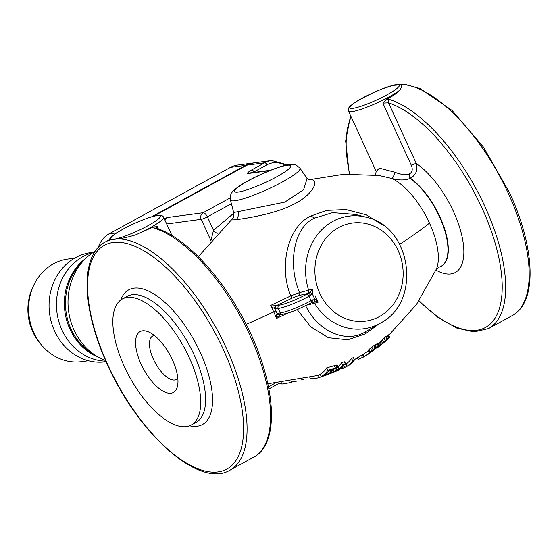 <?xml version="1.0" encoding="UTF-8"?>
<svg xmlns="http://www.w3.org/2000/svg" width="558" height="558" viewBox="0 0 558 558"><rect width="100%" height="100%" fill="white"/><g stroke="black" fill="none" stroke-linecap="round" stroke-linejoin="round"><path stroke-width="0.84" d="M383.395 225.46L366.271 214.809L345.988 209.564L326.744 210.373L311.329 215.883C287.677 225.613 278.505 267.338 290.816 295.866L270.721 305.4L273.72 311.922L271.014 306.021L276.635 305.512A2.476 2.204 82.3 0 0 275.694 308.811L278.205 308.469L280.242 312.926L277.047 313.617L276.05 317.007L273.72 311.922L276.663 318.367L288.277 312.919M378.945 175.47L391.807 178.462C399.096 180.471 405.185 180.45 410.067 178.4L410.472 178.26C416.094 174.835 418.026 169.904 416.268 163.459A64.874 28.026 61.3 0 1 462.617 239.424A64.874 28.026 61.3 0 1 435.944 270.114M230.426 199.966A38.23 5.65 -24.6 0 0 234.995 200.747A38.23 5.65 -24.6 0 0 275.757 185.409A38.23 5.65 -24.6 0 0 299.925 168.146C293.857 162.971 295.454 164.819 289.232 164.596C281.455 165.029 253.423 176.565 240.379 185.361C235.267 188.834 232.365 191.373 231.682 192.977C230.921 192.838 230.503 195.167 230.426 199.966L233.676 212.528C233.551 221.059 232.735 217.006 231.361 219.95L236.034 219.747C245.025 218.506 273.553 214.384 292.329 204.96C314.287 194.805 320.962 177.5 308.769 179.92M271.014 306.021L270.721 305.4M307.374 304.975L314.6 303.287A56.804 50.534 82.3 0 0 379.628 323.549A56.804 50.534 82.3 0 0 380.57 323.019C422.036 301.955 411.888 226.625 366.334 217.278L355.488 214.439L332.624 212.64L314.858 218.039C293.271 226.792 287.67 265.343 299.611 292.58L290.816 295.866L292.218 298.091L276.635 305.512L279.139 305.17A2.476 2.204 82.3 0 0 278.205 308.469A24.768 3.662 -24.6 0 0 308.999 296.235L312.271 293.71L312.822 290.711L312.48 289.853L309.537 292.406A2.476 0.767 31.9 0 1 312.271 293.71L314.845 299.332L311.036 300.692A24.768 3.662 155.4 0 1 280.242 312.926A2.476 2.204 -97.7 0 0 282.529 314.307L280.025 314.649M275.875 305.582A2.476 1.988 111.2 0 0 274.787 308.672L275.694 308.811M279.139 305.17A22.285 3.292 -24.6 0 0 306.858 294.157L308.372 293.327L298.788 295.566L292.218 298.091M309.537 292.406L308.372 293.327A2.476 1.067 61.3 0 1 310.513 295.405M312.48 289.853L312.236 289.218L299.611 292.58A2.476 1.981 -103.1 0 1 298.788 295.566M312.236 289.218L312.822 290.711M317.46 300.839L315.137 295.775L317.46 300.839L314.845 299.332A2.476 1.116 -87.2 0 1 313.882 301.899L312.452 302.241A2.476 1.067 -118.7 0 0 312.62 302.185A2.476 1.067 -118.7 0 0 312.55 299.862M312.724 302.129A2.476 1.981 76.9 0 1 314.6 303.287L318.165 302.171M305.484 305.414C318.269 331.989 347.034 344.356 366.606 331.075L380.57 323.019M365.344 333.872L347.76 339.787L328.404 337.723L310.694 326.779L297.205 309.641L310.68 326.765L328.376 337.716L347.746 339.787L365.344 333.872L378.875 324.003L365.344 333.872A9.904 4.283 61.3 0 1 366.606 331.075M331.48 369.996L328.564 371.23M338.448 367.687L337.353 365.295L336.634 365.065L326.772 367.834A89.196 38.53 -118.7 0 1 320.18 374.23L321.234 376.524A91.714 39.618 -118.7 0 0 327.895 370.289L336.76 367.569L338.448 367.687L338.162 368.712A93.877 40.553 -118.7 0 1 336.014 370.658L330.336 373.441L321.234 376.524M338.05 366.829A91.707 39.618 -118.7 0 0 341.538 362.805L344.237 361.71L346.051 363.935A92.628 40.016 -118.7 0 0 351.624 358.41L353.367 357.559L354.463 359.959A95.202 41.125 -118.7 0 1 347.711 365.999L345.095 367.269L343.693 365.504A94.407 40.783 -118.7 0 1 337.716 370.568L335.916 371.314A94.197 40.692 -118.7 0 0 342.647 365.218L345.339 364.116L347.09 366.208A95.111 41.09 -118.7 0 0 352.719 360.81L354.463 359.959M368.413 351.01L354.351 359.708M378.91 345.751L377.815 343.365L377.25 343.463L371.823 347.048L368.099 350.319L369.173 352.67L376.029 347.25L378.345 345.869L378.91 345.751L378.652 346.19A93.897 40.567 -118.7 0 1 378.387 346.49L368.796 353.793M377.55 347.292L378.401 346.943A93.542 40.413 -118.7 0 0 379.691 345.779L385.194 340.513L389.603 337.269L388.501 334.849L384.078 338.085L378.617 343.435A91.045 39.332 -118.7 0 1 378.087 343.958M316.909 375.618A89.196 38.53 -118.7 0 0 318.227 375.157L320.306 374.509M334.605 368.95L329.032 370.77A92.098 39.785 -118.7 0 1 324.059 375.388L334.193 371.349A93.618 40.441 -118.7 0 0 336.341 369.403L336.362 368.678L334.605 368.95M373.225 350.689L374.125 350.012M362.54 354.881L363.558 357.099A95.006 41.041 -118.7 0 0 364.36 356.653L376.783 347.655A94.135 40.664 -118.7 0 0 377.048 347.348L369.173 352.67M377.801 347.062L378.254 346.623M387.761 339.417A91.47 39.513 -118.7 0 0 387.873 339.327A91.47 39.513 -118.7 0 0 389.038 338.225L389.603 337.269M380.988 344.802L386.624 340.387A91.805 39.66 -118.7 0 0 387.622 339.459L387.943 338.734L386.255 339.948L380.87 344.914A93.305 40.309 -118.7 0 1 379.872 345.821L379.238 346.33M387.873 339.327L386.45 340.533L386.38 339.85M309.836 377.626L310.304 378.645A91.714 39.618 -118.7 0 0 318.046 377.857A91.714 39.618 -118.7 0 0 319.267 377.431L328.878 373.993M327.958 374.32L328.662 374.076M318.046 377.857L320.118 377.208A92.098 39.785 -118.7 0 0 320.264 377.159L328.111 374.46M340.164 369.005A95.055 41.062 -118.7 0 0 343.121 368.154L344.865 367.31L344.704 366.962M330.741 373.281A94.079 40.643 -118.7 0 0 333.049 372.57L335.846 371.154M278.651 383.102L281.943 384.064L291.611 382.418L291.436 381.505M301.759 379.566L302.757 379.789L304.263 379.001M291.722 381.456L293.745 381.972L296.138 381.442L295.998 380.723M357.455 357.936L358.076 359.296A95.062 41.069 -118.7 0 0 359.526 358.927L363.425 356.813M356.109 358.71A94.944 41.013 -118.7 0 0 357.748 358.585M327.895 370.289L326.772 367.834M335.351 367.924L334.235 365.497M337.736 367.471L336.634 365.065M336.76 367.569L335.651 365.141M329.611 373.525L328.599 371.321M330.992 372.988L329.938 370.7M332.219 372.451L331.166 370.156M333.286 371.907L332.289 369.738M334.193 371.349L333.3 369.396M336.341 369.403L336.014 368.685M352.719 360.81L351.624 358.41M347.09 366.208L346.051 363.935M345.339 364.116L344.237 361.71M342.647 365.218L341.538 362.805M335.916 371.314L335.707 370.854M364.36 356.653L363.328 354.386M378.345 345.869L377.25 343.463M377.522 346.288L376.42 343.881M376.029 347.25L374.927 344.837M374.948 347.997L373.846 345.583M372.925 349.447L371.823 347.048M371.579 350.508L370.484 348.115M369.975 351.875L368.887 349.503M375.701 348.617L375.457 348.087M379.691 345.779L378.617 343.435M389.212 337.416L388.103 334.988M388.298 337.974L387.182 335.539M386.875 339.076L385.759 336.641M385.194 340.513L384.078 338.085M383.513 342.061L382.411 339.655M382.349 343.17L381.254 340.778M381.302 344.209L380.214 341.831M380.64 344.865L379.559 342.5M387.622 339.459L387.433 339.048M385.48 341.315L385.25 340.805M319.267 377.431L318.227 375.157M343.121 368.154L342.528 366.864M335.742 371.461L335.518 370.979M281.943 384.064L281.699 382.802M302.757 379.789L302.673 379.363M293.745 381.972L293.585 381.149M362.407 357.469L361.514 355.509M359.526 358.927L358.731 357.19M280.709 314.419L276.398 317.788L276.05 317.007M276.663 318.367L276.398 317.788M280.067 314.74A2.476 2.211 -137.4 0 1 277.047 313.617L274.787 308.672L271.397 306.837M317.858 301.613L313.882 301.899M310.939 303.071A2.476 1.067 -118.7 0 0 311.106 303.015L312.703 302.129M279.983 314.649A2.476 2.204 -97.7 0 1 277.731 313.261M408.742 174.145L409.098 174.04C412.292 172.485 413.032 169.562 411.323 165.287L382.865 103.125L386.234 99.45C392.176 96.548 396.564 93.549 399.402 90.431C402.332 86.762 402.395 84.767 399.591 84.467L394.743 84.865L382.07 88.938L372.863 92.851L357.483 100.886C346.741 107.666 348.283 108.873 348.562 111.126L376.162 171.411L379.349 168.174L394.799 172.22C400.588 174.487 405.234 175.128 408.742 174.145L410.067 178.4A52.612 22.732 61.3 0 1 444.049 228.32A52.612 22.732 61.3 0 1 439.272 267.094L436.342 269.158M419.072 300.79A127.538 55.096 -118.7 0 0 500.575 267.233A127.538 55.096 -118.7 0 0 388.514 102.839A2.476 2.03 -72.1 0 1 389.777 99.575L386.234 99.45M411.323 165.287A4.952 0.732 -24.6 0 1 416.268 163.459L388.514 102.839L382.865 103.125M285.117 165.398A22.285 19.83 82.3 0 0 266.905 164.847L253.918 171.962A2.476 1.067 -118.7 0 0 251.784 169.883C248.631 171.69 247.222 172.924 247.557 173.587A4.952 4.408 -97.7 0 1 248.931 173.126L270.707 170.197M165.056 220.424A4.952 4.408 -97.7 0 1 167.24 217.564L164.226 218.624M254.26 172.415A9.904 8.816 -97.7 0 0 253.918 171.962L247.557 173.587L269.688 170.602M198.536 256.359L197.713 256.108M230.168 197.916L203.098 212.738A4.952 2.141 61.3 0 1 207.381 216.888A4.952 0.732 155.4 0 1 201.215 219.336A4.952 4.408 -97.7 0 1 203.098 212.738L167.24 217.564L164.533 219.287M233.997 213.01L213.512 230.287L211.036 240.177M231.403 203.733L207.381 216.888L213.512 230.287A4.952 1.876 -134.6 0 0 217.201 233.384M233.676 212.528L284.81 202.101L303.559 189.762L307.109 178.518M154.336 335.47A24.768 10.7 -118.7 0 0 152.711 336.007A24.768 10.7 -118.7 0 0 153.401 359.24A24.768 10.7 -118.7 0 0 176.502 379.454A24.768 10.7 -118.7 0 0 177.828 378.373M141.083 364.137A34.673 14.975 -118.7 0 0 162.734 390.977A34.673 14.975 -118.7 0 0 177.681 385.271A34.673 14.975 -118.7 0 0 172.457 359.91A34.673 14.975 -118.7 0 0 148.449 331.884A34.673 14.975 -118.7 0 0 141.083 364.137M189.267 357.643A71.822 31.025 -118.7 0 0 122.279 299.032A71.822 31.025 -118.7 0 0 124.274 366.397A71.822 31.025 61.3 0 0 191.268 425.015A71.822 31.025 61.3 0 0 189.267 357.643M109.389 239.87L117.494 238.943C121.414 238.636 127.454 237.283 135.622 234.876L153.345 226.98L154.699 228.306A130.014 56.17 61.3 0 1 252.46 341.119A130.014 56.17 61.3 0 1 253.499 457.288L229.994 470.157A130.014 56.17 -118.7 0 0 226.381 348.199A130.014 56.17 -118.7 0 0 117.494 238.943M253.499 457.288C282.634 442.627 274.885 374.474 240.651 313.959C217.118 271.244 183.198 236.494 156.149 228.138A2.476 2.03 107.9 0 0 154.699 228.306M153.345 226.98L157.3 226.646L156.331 228.194M399.688 244.271A215.458 31.848 -24.6 0 0 429.472 223.102A55.723 24.071 61.3 0 1 436.433 268.97L416.456 304.529L388.703 335.302M246.169 324.379A215.458 31.848 -24.6 0 0 275.826 310.946M95.32 251.107A59.811 53.212 82.3 0 0 74.026 330.008A59.811 53.212 -97.7 0 0 105.636 360.58M99.184 357.608A55.723 49.571 -97.7 0 1 69.973 329.22A55.723 49.571 -97.7 0 1 85.82 258.354A55.723 49.571 82.3 0 0 69.973 329.22A55.723 49.571 82.3 0 0 99.184 357.608M105.908 361.207A55.102 49.02 -97.7 0 1 62.001 330.092A55.102 49.02 82.3 0 0 105.908 361.207M92.809 252.697A55.102 49.02 82.3 0 0 62.001 330.092A55.102 49.02 -97.7 0 1 92.809 252.697M93.479 252.251L90.842 252.607A55.102 49.02 82.3 0 0 54.607 331.089A55.102 49.02 -97.7 0 0 105.546 361.828L106.146 361.744M74.619 258.166L67.867 259.072A51.761 46.049 82.3 0 0 33.829 332.791A51.761 46.049 -97.7 0 0 81.684 361.668L88.436 360.761M41.362 344.844A48.232 42.91 -97.7 0 1 32.755 331.787A48.232 42.91 -97.7 0 1 33.431 285.968M245.604 165.356L230.475 167.393A24.768 22.034 -97.7 0 1 237.359 165.119L252.488 163.082A24.768 22.034 82.3 0 0 245.604 165.356L151.595 216.832M230.475 167.393L109.012 233.9A24.768 22.034 -97.7 0 0 98.347 247.334M253.102 163.006A24.768 22.034 82.3 0 0 252.488 163.082M436.433 268.97A55.723 24.071 61.3 0 0 429.472 223.102A55.723 24.071 -118.7 0 0 391.8 178.462A4.952 1.29 107.3 0 0 394.799 172.22M306.858 294.157A2.476 1.067 61.3 0 1 308.999 296.235L311.036 300.692A2.476 1.067 -118.7 0 1 311.106 303.015L297.121 309.676C291.59 311.685 291.213 312.473 282.529 314.307M366.334 217.278A56.804 50.534 82.3 0 0 332.854 221.386A56.804 50.534 82.3 0 0 308.734 290.474A2.476 1.981 -103.1 0 1 307.904 293.445M338.65 227.594A49.488 44.026 82.3 0 0 319.874 293.529A49.488 44.026 82.3 0 0 379.398 316.595A49.488 44.026 82.3 0 0 398.168 250.654A49.488 44.026 82.3 0 0 338.65 227.594M311.329 215.883A9.904 4.283 -118.7 0 0 314.858 218.039M409.098 174.04L410.472 178.26A52.682 22.759 61.3 0 1 444.412 228.243A52.682 22.759 61.3 0 1 439.606 266.989A52.682 22.759 61.3 0 1 439.439 267.038M348.562 111.126A29.72 4.394 155.4 0 0 352.077 111.628A29.72 4.394 -24.6 0 0 375.904 103.432A29.72 4.394 -24.6 0 0 399.402 90.431M353.012 108.329A27.244 4.025 155.4 0 1 362.233 98.187A27.244 4.025 155.4 0 1 396.11 84.725A27.244 4.025 -24.6 0 1 386.889 94.867A27.244 4.025 -24.6 0 1 353.012 108.329M418.877 301.069L438.19 317.593L456.856 328.111L473.972 331.94L488.578 328.557L512.091 315.682A130.014 56.17 -118.7 0 0 508.478 193.724A130.014 56.17 -118.7 0 0 399.591 84.467M488.578 328.557A130.014 56.17 -118.7 0 0 487.539 212.389A130.014 56.17 -118.7 0 0 389.777 99.575M351.205 116.894A127.538 55.096 -118.7 0 0 349.643 173.998M287.412 164.896L271.655 160.502A24.768 22.034 82.3 0 0 264.764 162.776L246.831 165.189L153.527 216.281M266.905 164.847A2.476 1.067 -118.7 0 0 264.764 162.776L251.784 169.883M153.387 216.316L246.664 165.245L253.723 162.915A24.768 22.034 82.3 0 0 246.831 165.189A2.476 1.067 -118.7 0 0 246.664 165.245A2.476 1.067 -118.7 0 0 246.524 165.356M268.524 386.792L274.682 383.416M166.689 223.988L201.215 219.336L210.854 240.386M236.034 219.747A7.428 6.612 82.3 0 0 238.106 211.901M238.259 192.057A30.913 4.569 -24.6 0 0 276.698 176.788A30.913 4.569 -24.6 0 0 287.168 165.28A30.913 4.569 -24.6 0 0 248.722 180.555A30.913 4.569 -24.6 0 0 238.259 192.057M122.279 299.032L127.175 296.347A71.822 31.025 61.3 0 1 194.163 354.965A71.822 31.025 61.3 0 1 196.165 422.329L191.268 425.015M120.751 300.002A76.774 33.166 61.3 0 1 155.431 294.966A76.774 33.166 61.3 0 1 200.329 352.517A76.774 33.166 61.3 0 1 189.622 425.775M223.298 349.42A127.538 55.096 -118.7 0 0 113.079 242.507A127.538 55.096 -118.7 0 0 107.875 364.967A127.538 55.096 -118.7 0 0 218.094 471.887A127.538 55.096 -118.7 0 0 223.298 349.42M110.714 239.856A130.014 56.17 -118.7 0 0 105.099 242.081C79.522 255.348 82.005 309.836 107.582 364.925C138.363 433.985 199.346 488.843 229.994 470.157M109.382 239.877C109.396 239.236 109.835 236.285 124.322 228.438C136.417 221.819 153.359 215.59 157.802 215.374C160.871 214.942 162.81 215.569 163.606 217.257A29.72 4.394 155.4 0 1 135.622 234.876M157.112 215.604A27.244 4.025 155.4 0 1 147.891 225.746A27.244 4.025 155.4 0 1 114.013 239.208A27.244 4.025 -24.6 0 1 123.241 229.066A27.244 4.025 -24.6 0 1 157.112 215.604M157.3 226.646L158.326 228.885M82.396 261.981A55.723 49.571 82.3 0 0 71.054 329.074A55.723 49.571 -97.7 0 0 94.923 355.028M116.727 232.86L109.012 233.9M379.049 175.484L343.833 174.263L308.567 179.829M231.361 219.95L198.306 256.694M267.882 383.758L316.888 375.625M368.782 353.8L365.86 355.711M377.996 347.278L379.398 346.211M374.446 175.352C375.081 175.819 375.653 174.508 376.162 171.411M350.577 115.527L345.653 141L349.301 174.012M512.091 315.682C537.668 302.422 535.185 247.933 509.607 192.845L483.542 147.193L452.043 110.428L420.132 88.555L405.499 84.474L392.448 85.423M271.655 160.502L253.723 162.915M299.925 168.146L307.144 178.567L309.09 180.018M268.935 388.919L279.209 383.297M105.099 242.081L109.431 239.71M156.149 228.138L156.421 228.592M163.606 217.257L171.983 235.553"/></g></svg>
